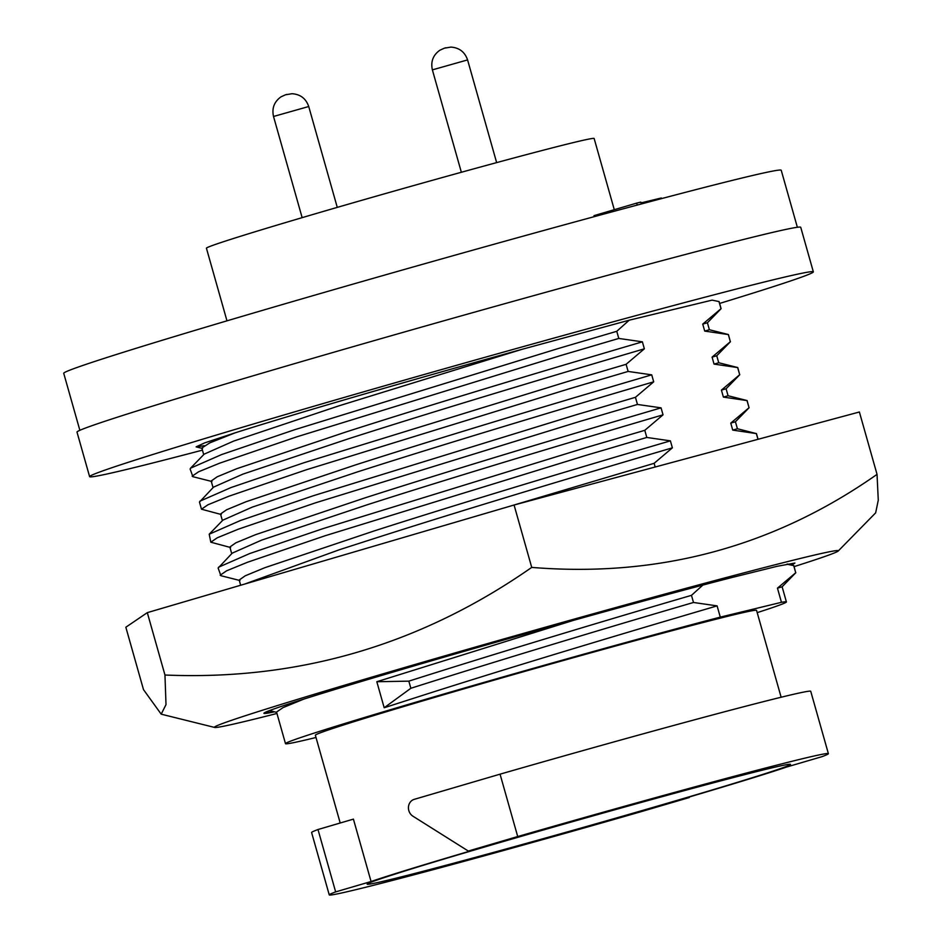 <?xml version="1.0" encoding="UTF-8"?>
<svg xmlns="http://www.w3.org/2000/svg" width="942" height="942" viewBox="0 0 942 942"><rect width="100%" height="100%" fill="white"/><g stroke="black" fill="none" stroke-linecap="round" stroke-linejoin="round"><path stroke-width="1.41" d="M791.692 565.059L794.918 563.045L777.197 566.283L732.264 577.422A272.791 5.24 164.2 0 0 439.514 658.47A272.791 5.24 164.2 0 0 263.913 713.306A272.791 5.24 164.2 0 0 273.675 711.987L264.914 712.517M276.948 713.471A324.201 6.229 -15.8 0 1 248.464 720.583A324.201 6.229 -15.8 0 1 214.67 727.448A324.201 6.229 -15.8 0 1 447.638 655.043A324.201 6.229 -15.8 0 1 804.327 557.476A324.201 6.229 -15.8 0 1 838.239 550.999A324.201 6.229 -15.8 0 1 794.094 566.625M838.239 550.999L875.66 512.848L878.274 500.178L877.037 474.368C773.935 546.749 658.835 577.752 531.724 567.402C420.827 644.811 298.567 680.689 164.956 675.014L166.004 704.616L161.2 714.166L143.49 689.615L125.839 627.231L147.305 612.641L164.956 675.014M877.037 474.368L859.387 411.995L514.073 505.018L531.724 567.402M514.073 505.018L147.305 612.641M274.475 711.822L273.675 711.987M203.708 454.645L201.835 448.003L209.783 442.881L235.159 432.825L204.579 442.917L196.124 446.861L204.214 445.707M211.926 481.503L192.898 476.687L190.131 469.045L190.531 468.198L204.214 454.126L233.545 441.127L338.873 405.861L521.915 349.352A260.286 4.993 164.2 0 0 337.731 401.798A260.286 4.993 164.2 0 0 235.159 432.825M213.057 487.65L211.173 481.009L217.213 476.782L236.831 468.68L346.244 431.883C445.295 400.126 570.369 362.976 642.385 341.84L618.788 338.437L616.763 331.301L629.197 320.198L521.915 349.352M199.469 502.062L213.551 487.132L242.883 474.132L348.21 438.866C447.273 407.109 572.336 369.959 644.363 348.823L642.385 341.84M222.394 520.655L220.51 514.014L226.551 509.787L246.168 501.686L355.581 464.889C454.633 433.132 579.707 395.981 651.723 374.845L628.126 371.442L626.1 364.307L644.363 348.823M230.602 547.514L210.82 542.203L209.206 534.208L222.889 520.137L252.22 507.137L357.56 471.871C456.611 440.114 581.685 402.964 653.701 381.828L651.723 374.845M231.732 553.66L229.848 547.019L235.9 542.792L255.506 534.691L364.919 497.894C463.97 466.137 589.044 428.987 661.06 407.851L637.463 404.448L635.438 397.312L653.701 381.828M239.939 580.519L220.911 575.703L218.144 568.061L232.227 553.142L261.57 540.143L366.897 504.877C465.949 473.12 591.023 435.969 663.038 414.833L661.06 407.851M240.669 585.241L239.186 580.025L245.238 575.798L264.843 567.696L374.257 530.899C473.32 499.142 598.382 461.992 670.398 440.856L646.801 437.453L644.787 430.317L663.038 414.833M244.708 584.052L339.461 549.704L376.235 537.882C475.286 506.125 600.36 468.975 672.376 447.839L670.398 440.856M384.183 707.748L410.853 688.284L408.84 681.148L376.824 681.725L384.183 707.748L420.956 695.926C520.008 664.169 645.082 627.019 717.097 605.883L720.289 617.128A260.286 4.993 164.2 0 0 422.204 700.33A260.286 4.993 164.2 0 0 285.497 743.662L276.548 712.046L283.036 707.607L304.007 699.035M285.497 743.662A260.286 4.993 164.2 0 0 315.994 737.492M376.824 681.725L573.407 620.378M781.13 697.233L756.556 610.369A229.259 4.404 164.2 0 0 435.769 697.056A229.259 4.404 164.2 0 0 315.358 735.207L340.203 823.002M329.253 894.9L311.602 832.516A259.368 4.981 164.2 0 1 317.996 829.525L353.415 819.128L371.066 881.512A229.259 4.404 -15.8 0 1 478.63 848.542L468.304 851.05L517.711 836.543A259.368 4.981 164.2 0 1 828.383 753.659A259.368 4.981 164.2 0 1 822.001 756.662L786.582 767.047A229.259 4.404 -15.8 0 1 679.005 800.017L689.332 797.521L639.924 812.016A259.368 4.981 164.2 0 1 329.253 894.9A259.368 4.981 164.2 0 1 335.646 891.897L371.066 881.512M674.967 800.994A219.992 4.227 164.2 0 0 790.444 764.315A219.992 4.227 164.2 0 0 482.681 847.564A219.992 4.227 164.2 0 0 367.156 884.091A219.992 4.227 164.2 0 0 674.967 800.994M797.356 227.269L781.224 170.255A372.832 7.159 164.2 0 0 259.545 311.237A372.832 7.159 164.2 0 0 63.726 373.291L79.858 430.306M614.29 209.689L594.143 138.498A201.47 3.862 164.2 0 0 312.238 214.682A201.47 3.862 164.2 0 0 206.428 248.205L226.975 320.833M719.617 303.442A376.082 7.218 164.2 0 0 813.346 271.861L800.735 227.293A376.082 7.218 164.2 0 0 761.266 235.1A376.082 7.218 164.2 0 0 353.403 346.585A376.082 7.218 164.2 0 0 76.997 432.095L89.608 476.652A376.082 7.218 164.2 0 0 129.078 468.857A376.082 7.218 164.2 0 0 202.436 450.135M813.346 271.861A376.082 7.218 164.2 0 0 773.877 279.656A376.082 7.218 164.2 0 0 366.014 391.142A376.082 7.218 164.2 0 0 89.608 476.652M712.081 300.133L718.993 301.57L712.081 300.133L629.197 320.198M637.228 205.073L636.686 203.119L640.831 202.118L641.349 203.967M641.043 202.895L661.355 197.985L661.531 198.609M636.686 203.119L593.99 215.647L594.272 216.648M689.638 796.885L689.332 797.521M317.996 829.525L335.646 891.897M828.383 753.659L810.732 691.275A259.368 4.981 164.2 0 0 500.061 774.171L517.711 836.543M468.304 851.05L412.937 816.208A9.267 8.278 -103.6 0 1 408.463 807A9.267 8.278 -103.6 0 1 414.245 799.346L500.061 774.171M757.191 612.641A260.286 4.993 164.2 0 0 786.405 601.914A260.286 4.993 164.2 0 0 781.46 602.315L720.289 617.128M410.853 688.284C501.403 659.447 617.987 624.487 693.5 602.48L691.475 595.344L702.873 585.076M717.097 605.883L693.5 602.48M408.84 681.148C499.39 652.311 615.974 617.34 691.475 595.344M786.853 564.176L793.717 565.612L795.731 572.748L777.456 588.149L782.131 586.795L786.405 601.914M777.456 588.149L781.46 602.315M795.731 572.748L793.8 565.589L787.606 564.023M655.161 467.008L654.125 463.323L672.376 447.839M508.303 506.714L654.125 463.323M220.169 575.209L226.622 570.793L247.534 562.244L324.966 535.798L588.232 454.715L646.801 437.453M756.355 433.591L737.409 428.751L732.735 430.105L756.355 433.591L757.98 439.313M218.544 567.214L249.724 553.543L322.953 528.65L586.218 447.568L644.787 430.317M718.993 301.57L721.019 308.705L702.732 324.107L704.71 331.089L728.343 334.575L730.356 341.71L712.081 357.112L714.048 364.095L737.68 367.58L739.694 374.716L721.419 390.118L723.397 397.1L747.018 400.585L749.043 407.721L730.757 423.123L735.431 421.769L737.409 428.751M730.757 423.123L732.735 430.105M749.043 407.721L747.1 400.562L728.072 395.746L723.397 397.1M210.82 542.203L217.272 537.788L238.185 529.239L315.629 502.793L578.894 421.71L637.463 404.448M209.206 534.208L240.387 520.537L313.615 495.645L576.869 414.562L635.438 397.312M721.419 390.118L726.094 388.763L728.072 395.746M739.694 374.716L737.763 367.557L718.734 362.741L714.048 364.095M221.264 514.509L201.482 509.198L207.935 504.782L228.847 496.234L306.291 469.787L569.557 388.705L628.126 371.442M199.869 501.203L231.049 487.532L304.266 462.64L567.531 381.557L626.1 364.307M712.081 357.112L716.756 355.758L718.734 362.741M730.356 341.71L728.425 334.551L709.397 329.735L704.71 331.089M192.144 476.193L198.597 471.777L219.51 463.228L296.954 436.782L560.219 355.699L618.788 338.437M190.531 468.198L221.711 454.527L294.928 429.634L558.194 348.552L616.763 331.301M719.076 301.546L721.101 308.693L707.418 322.753L709.397 329.747M702.732 324.107L707.418 322.753M273.521 116.478C271.708 108.259 274.204 101.712 281.022 96.826L285.544 94.777L292.044 93.717C300.404 94.294 305.962 98.569 308.729 106.517L273.521 116.478L302.147 217.649M432.378 69.873C430.565 61.654 433.061 55.095 439.879 50.22L444.4 48.172L450.9 47.1C459.26 47.689 464.818 51.951 467.585 59.911L432.378 69.873L461.356 172.268M444.589 48.136L445.79 47.783M285.732 94.742L286.921 94.388M214.67 727.448L161.2 714.166M308.729 106.517L337.271 207.381M467.585 59.911L496.646 162.613M276.642 712.376L269.518 710.574M782.131 586.795L795.813 572.724M758.051 439.29L756.438 433.567M735.431 421.769L749.114 407.709M726.094 388.763L739.776 374.704M201.482 509.198L199.469 502.051M716.756 355.758L730.439 341.699M196.124 446.861L202.577 448.498"/></g></svg>
